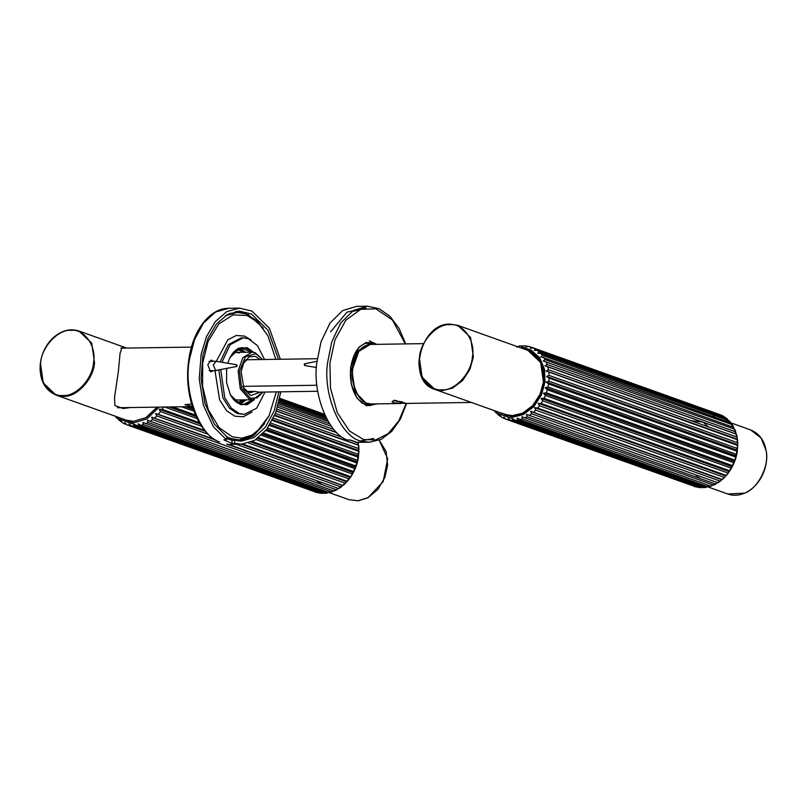 <?xml version="1.0" encoding="UTF-8"?>
<svg xmlns="http://www.w3.org/2000/svg" width="807" height="807" viewBox="0 0 807 807"><rect width="100%" height="100%" fill="white"/><g stroke="black" fill="none" stroke-linecap="round" stroke-linejoin="round"><path stroke-width="1.21" d="M245.964 359.771L317.232 358.712M258.533 392.152L317.716 391.264M316.899 385.252L242.786 386.361M243.916 389.055L244.733 389.65M236.29 349.784L239.77 350.389L243.189 352.286M243.906 399.899L237.147 402.602M238.469 403.349L244.42 399.889M243.714 352.276L237.651 349.007M233.475 399.364L236.955 400.01L252.652 399.768L263.092 392.081M239.457 352.931L236.249 352.387L232.789 353.143M263.042 392.091L256.959 397.932L250.382 398.214L241.586 388.268L239.538 371.109L245.449 356.775L255.849 353.688L262.547 359.529M262.608 359.529L255.153 352.699L251.945 352.155L242.846 357.703L238.126 370.897L240.254 388.833L249.444 399.223L252.652 399.768M259.995 359.569L255.516 356.341L249.171 356.865L243.603 363.16L241.162 371.684L243.986 389.024L250.705 395.561L260.479 392.121M192.984 406.617L185.025 404.721L191.582 404.014M243.058 364.35L246.034 359.67L246.387 360.598M259.017 392.141L254.427 391.385L246.851 391.506M248.001 359.74L252.329 359.68M254.427 391.385L250.654 392.656L248.415 392.273L243.109 387.35M394.895 400.474L405.992 403.339L393.392 402.875L392.041 401.624L394.895 400.474M130.381 407.555L123.027 408.513L114.907 405.538L114.513 397.558L118.407 371.18L120.061 353.355L122.109 347.292L125.307 348.099M543.504 384.041L543.747 380.39M403.137 402.219L393.332 400.665M401.725 401.765L396.6 401.19L394.361 400.151M396.6 401.19L396.681 400.585M322.235 484.644L318.442 482.253M317.837 481.739L317.171 481.113M701.081 478.975L697.783 476.977M696.693 476.069L696.017 475.444M691.165 420.729L702.786 422.071M703.623 422.565L708.183 426.802M266.603 429.526L357.319 461.917L356.613 462.905L265.856 430.494M266.714 429.385L357.36 461.755L354.616 468.554L261.458 435.286M270.839 423.09L358.237 454.311L357.36 461.755L357.309 460.161L267.631 428.134M262.557 434.206L355.554 467.414L351.963 473.891L255.96 439.613M185.6 406.728L193.307 409.482M193.922 411.167L181.656 406.789M186.084 406.718L193.236 409.27M262.689 434.075L355.615 467.263L355.645 465.911L263.657 433.056M189.746 406.667L192.712 407.727M257.564 438.524L353.133 472.65L349.693 478.41L348.715 478.793L248.596 443.043M169.218 406.97L196.192 416.604M197.15 418.611L164.749 407.041M169.692 406.96L196.091 416.392M257.726 438.403L353.204 472.498L353.305 471.409L258.734 437.636M172.698 406.92L195.496 415.06M201.589 426.257L160.543 411.59L159.13 409.27L200.075 423.897M251.138 442.135L350.117 477.482M159.13 409.27L199.944 423.675M251.36 442.044L350.218 477.341L350.329 476.544L252.409 441.57M159.221 409.139L162.146 409.341L199.309 422.606M241.222 444.163L346.596 481.789L344.952 483.131L236.048 444.243M208.226 434.307L156.77 415.938L155.6 413.588L205.523 431.412M241.646 444.163L346.596 481.789M155.6 413.588L205.321 431.19M348.715 478.793L346.697 481.678L346.798 481.154L243.008 444.092M155.711 413.466L204.675 430.403M226.666 444.072L342.632 485.481L340.766 486.803L152.584 419.61L151.645 417.28L215.812 440.198M227.281 444.153L342.632 485.481M151.645 417.28L215.227 439.845M344.952 483.131L342.753 485.39L228.22 444.243M151.766 417.179L214.349 439.29M338.355 488.467L336.267 489.718L148.085 422.515L147.358 420.265L338.426 488.437L150.243 421.244L152.584 419.61M334.259 491.019L337.195 489.577L333.977 490.606M147.358 420.265L150.243 421.244M333.836 490.656L331.546 491.806L143.364 424.603L142.849 422.454L143.454 422.666M329.448 492.623L332.343 491.766L329.024 492.552L329.347 491.977M142.849 422.454L333.795 490.928M329.216 492.008L326.744 493.006L138.562 425.803L138.532 423.917M324.555 493.339L327.329 493.037L324.212 493.269L324.717 492.482M138.219 423.806L140.842 425.35L329.024 492.552M323.587 493.047L321.953 493.299L133.77 426.096L133.801 424.351M133.599 424.28L136.03 426.076L324.212 493.269M318.382 492.684L129.14 425.471L129.231 423.927M129.08 423.867L131.309 425.874L319.854 493.127M126.316 424.492L122.382 422.676L124.752 423.937L124.792 422.586L126.79 424.775L317.312 492.663M121.585 421.839L118.407 419.701M120.737 421.536L120.939 420.528L122.583 422.777M138.229 425.854L117.186 418.339L117.297 417.532L118.8 419.953M117.186 418.339L117.297 417.532M324.565 414.425L279.747 398.416M279.767 398.315L324.505 414.294M325.09 415.575L279.565 399.314M279.676 398.779L324.767 414.879M326.25 417.915L279.172 401.109M279.383 400.151L325.614 416.654M328.217 421.476L278.526 403.732M278.859 402.39L327.168 419.64M331.395 426.328L277.578 407.111M278.062 405.427L329.7 423.857M276.287 411.045L336.832 432.673M336.953 432.784L276.266 411.116M276.327 410.934L336.62 432.461M276.932 409.149L333.866 429.475M274.662 415.282L358.389 445.182L274.521 415.615M274.713 415.151L358.369 445.03L358.762 450.669L358.429 451.234L272.262 420.457M356.361 442.347L357.854 442.872L358.369 445.03M275.409 413.436L342.733 437.475M349.703 439.966L355.494 442.034M272.554 419.882L358.762 450.669L358.237 454.311M272.625 419.741L358.762 450.498M273.402 418.137L358.429 448.5M358.984 451.153L358.419 456.126L269.982 424.543M269.901 424.684L358.399 456.288L357.894 457.085L269.407 425.481M499.805 412.599L512.727 416.624L523.208 414.041L533.518 406.284L541.073 394.623L544.533 382.044L544.2 370.1L539.913 358.994L532.106 351.388L522.684 348.533M528.635 350.117L541.628 362.424L544.463 382.125L541.043 394.573L533.558 406.123L523.35 413.809L512.97 416.362L505.414 415.141M507.381 415.736L505.121 414.495M528 350.43L530.532 350.904M519.274 346.173L516.813 347.171M512.606 418.692L496.184 412.831L496.295 412.014L497.808 414.425M496.184 412.831L496.295 412.014M500.622 416.311L499.755 415.998L499.957 414.969L501.611 417.219L503.79 418.359L501.611 417.219M499.755 415.998L497.415 414.183M505.404 418.934L503.79 418.359L503.941 417.037L505.828 419.176L696.36 487.045L508.188 419.852L508.259 418.268L510.357 420.235L698.923 487.489M697.47 487.055L696.36 487.045M512.848 418.682L515.088 420.397L703.27 487.599L703.765 486.813M702.655 487.378L701.011 487.64L512.828 420.437L512.647 418.611M517.59 418.208L519.9 419.63L708.082 486.833L708.405 486.268M708.264 486.298L705.802 487.307L517.62 420.104L517.277 418.097M703.613 487.66L706.397 487.337L703.27 487.599M522.522 416.937L713.025 484.856M712.884 484.916L710.604 486.066L522.422 418.863L521.897 416.705M708.516 486.903L711.401 486.026L708.082 486.833M526.537 414.405L717.524 482.606L526.537 414.405M717.393 482.687L715.315 483.948L527.132 416.745L526.406 414.485M713.317 485.259L716.253 483.797L712.853 485.168M530.794 411.368L721.831 479.338L530.673 411.469L721.67 479.671L720.812 480.74L719.814 481.002L531.631 413.799L530.673 411.469M737.83 445.242L737.305 450.215L546.309 382.014L548.931 381.186L737.114 448.389L736.277 455.844L545.29 387.642L548.034 387.037L736.216 454.24L734.552 461.362L543.565 393.16L546.4 392.797L734.582 460L732.181 466.617L541.184 398.406L544.089 398.315L732.272 465.518L729.205 471.48L538.219 403.278L541.134 403.46L729.316 470.663L728.701 472.539L725.715 475.837L534.728 407.626L537.633 408.1L725.806 475.303L724.999 476.957L721.67 479.671M725.604 475.948L534.728 407.626M723.98 477.29L535.798 410.097L534.617 407.747M729.114 471.611L538.219 403.278M727.722 472.932L539.54 405.729L538.118 403.409M541.134 403.46L542.768 400.807L730.95 468.01L732.1 466.759L541.184 398.406M542.768 400.807L541.114 398.557M544.089 398.315L545.391 395.45L733.573 462.643L734.491 461.523L543.565 393.16M545.391 395.45L543.504 393.312M546.4 392.797L547.348 389.781L735.53 456.984L736.236 456.016L545.29 387.642M547.348 389.781L545.25 387.814M548.034 387.037L548.599 383.961L736.781 451.163L737.285 450.377L546.309 382.014M548.599 383.961L546.299 382.175M546.621 376.395L549.083 375.386L737.265 442.589L737.82 443.497L737.608 444.596L546.621 376.395L737.608 444.758L737.285 445.313L549.103 378.12L546.621 376.556M737.608 444.596L737.114 448.389M546.198 370.927L548.478 369.767L736.66 436.97L737.265 437.838L737.184 439.129L546.198 370.927L737.043 439.593L546.218 371.079M737.184 439.129L737.265 442.589M734.279 429.324L736.045 433.954L545.058 365.742L547.136 364.482L735.318 431.684L735.944 432.451L734.753 429.284M736.045 433.954L545.058 365.742M736.66 436.97L736.095 434.095L545.098 365.894M544.19 361.324L543.232 360.981L545.088 359.66L733.876 427.468L732.312 424.775M731.828 425.077L734.219 429.193M734.32 429.082L543.232 360.981M541.144 356.896L542.385 355.413L731.092 423.039L729.235 420.84M728.782 421.466L728.892 420.649L730.567 422.616L731.747 424.956M731.919 424.543L540.751 356.755M537.936 353.254L539.086 351.852L727.662 419.297L725.322 417.481L537.139 350.278L534.244 350.369L535.283 349.058L723.465 416.261L724.454 417.169M725.231 418.581L725.322 417.481L728.691 421.365M728.892 420.649L540.71 353.446L537.694 353.163M721.428 415.191L533.104 347.918L530.27 348.281L531.067 347.101L719.673 414.546M528.706 346.425L531.056 347.101L528.706 346.425L525.831 347.01L526.537 346.032L527.607 346.415M531.067 350.147L521.312 346.667L523.693 345.779L526.537 346.032M521.806 345.88L521.312 346.667L522.422 346.102M374.166 344.377L369.667 343.54L357.693 351.055L351.731 368.92L355.05 391.819L367.205 404.408L370.584 404.862L375.053 403.893M367.689 343.742L369.667 343.54M365.258 404.862L370.584 404.862M375.749 344.347L369.404 340.725M316.919 361.304L304.572 363.796L304.138 364.461L305.147 364.825M367.8 342.814L371.523 343.661M406.617 403.419L400.393 419.146L391.698 431.452L381.106 439.381L369.414 442.246L362.172 441.308C341.674 438.715 322.639 395.612 327.541 362.928L331.758 341.835L340.725 323.002L353.416 310.453L367.377 306.206L356.573 306.367L342.682 310.574L329.992 323.062L320.984 341.896L316.737 363.089C312.41 393.836 328.358 433.974 347.303 439.997L350.006 439.956L355.524 441.782M369.414 442.246L355.473 442.256M373.752 438.494L360.85 440.904M330.588 331.818L347 312.138L366.075 308.072M226.606 368.527L226.596 382.7L230.509 395.037L240.244 404.509L247.366 404.64L254.376 399.576M253.67 352.296L247.224 347.676L238.025 348.432L229.955 357.551L227.766 363.251M240.153 404.025L246.196 399.868M245.489 352.255L239.326 348.281M220.755 369.707L224.729 397.639L231.327 408.13L239.134 413.477L244.309 414.354L256.676 408.201L265.009 392.061M264.525 359.498L257.524 345.648L248.334 338.708L243.159 337.83L230.156 344.69L221.935 362.252M276.307 391.889L269.104 415.726L261.367 427.488L251.875 435.195L241.777 438.171L232.224 436.799L219.141 427.68L208.267 409.694L202.567 386.19L202.718 362.938L208.055 341.543L218.818 323.92L233.011 314.901L247.144 315.507L258.089 322.457L267.904 335.712L275.823 359.327M213.643 370.635L210.607 371.825L207.782 364.744L211.232 360.063L213.502 361.314M269.124 392L267.127 392.02M226.696 438.231L232.234 440.35L234.938 440.309L234.484 443.275L231.78 443.315L223.761 439.795L226.464 439.754L226.918 436.789L230.671 438.483L239.286 439.946L255.315 433.924L269.104 415.726M267.904 335.712L257.241 321.004L245.994 313.862L237.379 312.4L225.425 315.719M237.379 312.4L229.218 313.6M229.591 438.494L239.286 439.946M236.219 365.45L236.764 364.784L216.064 361.284L213.361 364.946L215.58 370.494L236.794 366.479L237.228 365.813L236.219 365.45L237.228 365.813M237.924 348.866L244.027 352.276M244.733 399.889L238.741 403.48M234.484 443.275L241.515 444.163L254.588 440.44L266.613 429.506L275.611 412.902L280.846 391.819M280.362 359.256L269.387 328.257L251.895 311.058L239.477 308.123L226.838 311.603L215.267 321.63L206.451 336.721L201.175 354.192L199.228 378.937L203.384 405.124L213.371 426.762L226.464 439.754M232.234 440.35L231.78 443.315M234.938 440.309L241.464 441.096L253.943 437.555L265.432 427.115L274.027 411.257L278.929 391.849M278.445 359.286L267.954 330.184L251.441 314.014L239.518 311.179L227.473 314.488L216.447 324.021L208.035 338.365L202.981 354.989L201.084 378.584L204.988 403.591L214.46 424.29L226.918 436.789M226.656 438.483L232.214 440.481M239.84 441.066L253.085 436.093L264.656 423.625M263.233 327.955L246.871 313.439L237.904 311.26M238.489 440.955L244.592 439.301M242.705 312.884L236.552 311.411M352.941 367.861L358.853 351.368L370.221 344.438C360.88 345.598 355.03 353.436 352.669 367.921C350.097 385.706 359.68 404.731 371.109 403.954L367.094 403.268C358.167 401.442 350.389 381.963 352.941 367.861M157.123 407.152L145.785 417.744L133.488 421.315L126.134 420.114L133.579 421.325L146.42 417.481L157.294 407.152M40.461 363.453L43.235 382.922L56.046 395.087L63.4 396.287C76.584 397.569 93.693 379.068 94.5 362.646L91.736 343.177L78.925 331.021L126.689 348.079M40.602 363.301C41.399 347.202 58.154 329.074 71.077 330.335C84.352 328.681 96.719 346.374 93.551 362.514C92.765 378.604 75.999 396.731 63.077 395.47C49.802 397.125 37.435 379.431 40.602 363.301M543.444 382.014L540.044 394.27L532.64 405.628L522.573 413.164L512.344 415.645L504.98 414.445C514.029 417.3 522.765 414.919 531.177 407.293C538.027 400.544 542.153 392.202 543.555 382.256C544.836 366.247 539.601 355.615 527.859 350.379L540.67 362.545L543.444 382.014M419.317 357.794L422.081 377.252L434.892 389.418L442.256 390.618L452.485 388.137L462.552 380.601L469.956 369.243L473.356 356.976L470.592 337.518L457.771 325.352L450.417 324.152M472.408 356.845C471.611 372.945 454.855 391.072 441.933 389.811C428.648 391.466 416.291 373.772 419.448 357.632C420.245 341.543 437.011 323.415 449.933 324.676C463.208 323.022 475.565 340.715 472.408 356.845M340.766 486.803L338.426 488.437M321.953 493.299L319.491 493.077M159.029 407.121L146.945 418.914L133.609 422.868L119.224 417.643M126.79 424.775L129.14 425.471M131.309 425.874L133.77 426.096M136.03 426.076L138.562 425.803M140.842 425.35L143.364 424.603M145.613 423.725L148.085 422.515M154.611 417.955L156.77 415.938M158.616 413.961L160.543 411.59M162.146 409.341L163.781 406.698M520.959 347.918L531.077 350.157L539.701 357.693L544.564 369.324L545.007 382.034L541.487 394.825L533.8 406.688L523.319 414.576L512.657 417.199L498.08 411.984M515.088 420.397L517.62 420.104M519.9 419.63L522.422 418.863M524.671 417.965L527.132 416.745M529.291 415.444L531.631 413.799M533.649 412.135L535.798 410.097M537.633 408.1L539.54 405.729M548.931 381.186L549.103 378.12M549.083 375.386L548.861 372.39M548.478 369.767L547.862 366.943M547.136 364.482L546.147 361.879M545.088 359.66L543.736 357.35M542.385 355.413L540.71 353.446M539.086 351.852L537.139 350.278M535.283 349.058L533.104 347.918M505.828 419.176L508.188 419.852M510.357 420.235L512.828 420.437M721.287 415.121L723.465 416.261M719.814 481.002L717.473 482.647M726.683 421.234L725.422 420.265M714.377 416.321L712.793 416.271M701.011 487.64L698.539 487.438M744.538 493.127L727.803 494.015C733.24 495.891 738.879 495.599 744.7 493.127C752.225 489.718 758.116 483.756 762.373 475.252C765.54 468.625 766.963 461.796 766.65 454.755C765.631 442.186 760.305 433.914 750.681 429.949L761.011 437.898L766.045 450.367C769.868 465.256 758.035 488.77 744.538 493.127M379.25 440.219L386.119 451.567L387.612 465.175L384.818 477.542L377.948 489.335L368.194 497.556L358.005 500.794L348.947 499.684L328.661 492.441M376.677 344.337L373.147 342.652L365.934 342.592L358.752 347.373L350.611 367.367L351.297 384.233L357.067 398.325L366.348 405.77L377.565 403.853M375.85 403.883L369.677 405.679L361.808 402.925L356.896 397.669C351.6 389.357 349.542 379.29 350.742 367.457C353.385 352.034 359.377 343.802 368.738 342.753L374.962 344.367M406.193 403.429L398.829 420.851L388.117 433.702L375.729 439.936L363.675 439.603L349.441 430.958L337.286 412.659L330.477 388.036L329.912 363.19L334.945 339.888L345.88 320.167L360.739 309.343L375.82 308.809L392.434 319.976L405.306 343.913M230.429 394.885L239.921 404.045L246.801 404.216L253.358 399.727M252.652 352.175L240.002 347.948L229.874 357.703M237.278 349.149L242.544 347.706L246.387 348.352L252.016 352.155M252.732 399.768L243.401 404.499L239.558 403.853M214.965 370.615L219.595 399.848L226.575 410.662L234.756 416.2L243.31 416.785L252.066 412.024M244.309 414.354L237.248 413.507L229.491 408.211L222.914 397.841L218.838 370.1M220.119 361.94L228.371 344.599L241.273 337.861L243.159 337.83M250.987 339.929L244.602 336.105L236.32 335.46L227.796 339.838L216.337 361.294M189.605 358.701L194.487 339.777L203.384 323.173L215.429 312.097L228.674 308.284C209.275 308.133 192.096 331.536 188.576 361.385C183.714 395.48 197.765 433.298 219.181 441.923L219.615 442.004C199.329 436.234 182.826 390.417 189.605 358.701M251.945 352.155L236.249 352.387M191.471 347.111L120.788 348.16M117.489 407.747L192.359 406.627M371.109 403.954L401.059 403.5M471.399 402.451L404.932 403.45M423.433 343.641L370.221 344.438M78.925 331.021C69.876 328.167 61.14 330.547 52.727 338.173C45.878 344.922 41.752 353.264 40.35 363.211C39.069 379.219 44.304 389.842 56.046 395.087L126.134 420.114M504.98 414.445L434.892 389.418C406.264 381.418 420.255 322.528 450.326 324.132L457.771 325.352L527.859 350.379M358.217 442.407L358.459 443.739M358.712 445.545L358.974 449.418M358.52 456.893L357.733 461.009M357.33 462.613L356.028 466.658M355.433 468.191L353.658 472.034M352.871 473.497L350.692 477.018M349.703 478.41L347.181 481.507M345.971 482.808L343.217 485.39M341.775 486.56L338.879 488.588M322.316 493.359L319.683 493.127M317.433 492.704L314.972 491.977M114.998 415.928L116.844 418.147M521.463 345.82L518.679 346.132M493.985 410.44L495.841 412.639M721.367 415.151L723.667 416.351M736.498 434.277L737.265 437.838M737.527 439.644L737.82 443.497M737.406 450.972L736.64 455.087M736.246 456.701L734.965 460.747M734.38 462.29L732.625 466.143M731.848 467.606L729.679 471.147M728.701 472.539L726.199 475.656M724.999 476.957L722.245 479.57M720.812 480.75L717.927 482.798M701.384 487.7L698.741 487.489M696.491 487.085L694.02 486.379M750.681 429.949L731.011 422.929M707.608 486.803L727.803 494.015M379.209 440.148L387.683 458.8L383.174 481.618L367.851 497.828L358.278 500.794L348.947 499.684M316.415 367.508L304.602 365.49M359.408 309.848L353.486 311.23M367.377 306.206L379.149 308.718L389.973 316.334L399.041 328.368L405.729 343.903M229.793 357.864C233.233 351.267 237.48 347.888 242.544 347.706M243.391 404.499C238.337 404.478 233.98 401.22 230.348 394.724M209.003 361.385L216.064 361.284M209.144 370.706L216.205 370.595M244.975 439.159L237.288 440.793M235.362 311.603L243.089 313.015M239.477 308.123L228.674 308.284M230.701 444.324L241.515 444.163"/></g></svg>
